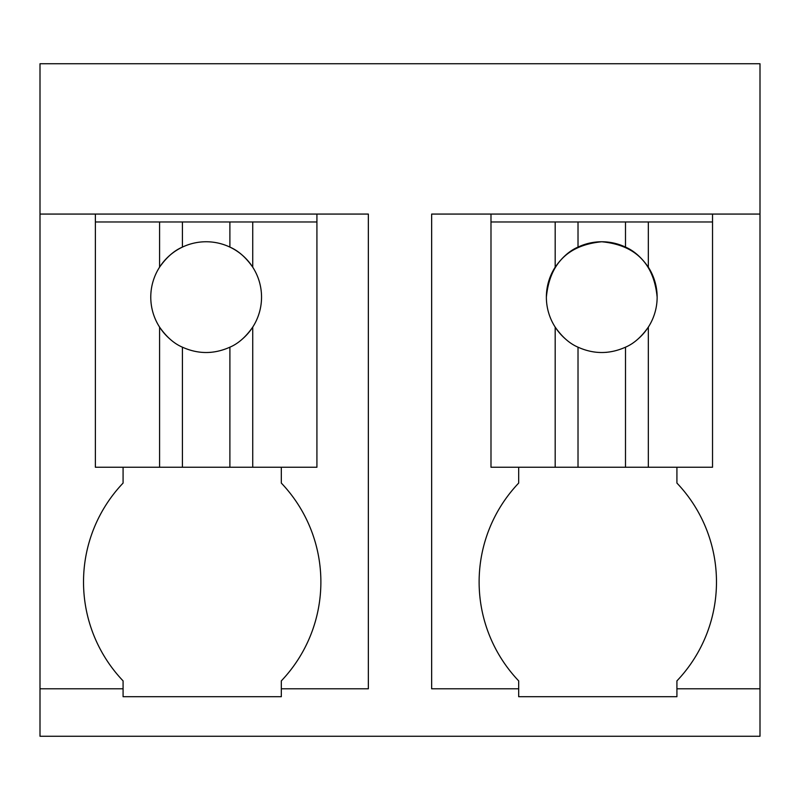 <?xml version="1.0" encoding="UTF-8"?>
<svg xmlns="http://www.w3.org/2000/svg" width="800" height="800" viewBox="0 0 800 800"><rect width="100%" height="100%" fill="white"/><g stroke="black" fill="none" stroke-linecap="round" stroke-linejoin="round"><path stroke-width="1.2" d="M760 688.79L676.92 688.79L676.92 696.7L518.68 696.7L518.68 688.79L431.65 688.79L431.65 214.07L760 214.07L760 736.26L40 736.26L40 688.79L123.08 688.79L123.08 680.88A143.41 143.41 0 0 1 123.08 483.08L123.08 467.25M760 214.07L760 63.74L40 63.74L40 688.79M40 214.07L368.35 214.07L368.35 688.79L281.32 688.79L281.32 680.88A143.41 143.41 0 0 0 281.32 483.08L281.32 467.25M123.08 688.79L123.08 696.7L281.32 696.7L281.32 688.79M95.38 221.98L159.58 221.98L159.58 267.17A55.38 55.38 0 0 0 159.58 327.11L159.58 467.25L95.38 467.25L95.38 214.07M676.92 688.79L676.92 680.88A143.41 143.41 0 0 0 676.92 483.08L676.92 467.25M518.68 688.79L518.68 680.88A143.41 143.41 0 0 1 518.68 483.08L518.68 467.25M712.53 214.07L712.53 467.25L490.99 467.25L490.99 214.07M316.92 214.07L316.92 467.25L159.58 467.25M159.58 221.98L229.89 221.98L229.89 247.1A55.38 55.38 0 0 0 159.58 267.17C166.48 257.34 174.09 250.65 182.42 247.1L182.42 221.98M316.92 221.98L229.89 221.98M252.73 221.98L252.73 267.17C245.83 257.34 238.21 250.65 229.89 247.1A55.38 55.38 0 0 1 261.54 297.14A55.38 55.38 0 0 0 252.73 267.17M242.06 339.31A55.38 55.38 0 0 0 261.54 297.14M170.25 339.31A55.38 55.38 0 0 1 159.58 327.11C166.48 336.95 174.09 343.64 182.42 347.18C198.19 354.29 214.01 354.29 229.89 347.18C238.22 343.64 245.83 336.95 252.73 327.11L252.73 467.25M229.89 347.18A55.38 55.38 0 0 0 229.9 347.18L229.89 467.25M182.42 347.18L182.42 467.25M210.43 352.36A55.38 55.38 0 0 0 211.15 352.3M490.99 221.98L555.18 221.98L555.18 267.17A55.38 55.38 0 0 0 555.18 327.11L555.18 467.25M555.18 221.98L625.49 221.98L625.49 247.1A55.38 55.38 0 0 0 578.02 247.1C569.7 250.65 562.08 257.34 555.18 267.17M712.53 221.98L625.49 221.98M648.33 221.98L648.33 267.17C641.43 257.34 633.82 250.65 625.49 247.1M637.66 339.31A55.38 55.38 0 0 0 648.33 267.17M565.85 339.31A55.38 55.38 0 0 1 555.18 327.11C562.08 336.95 569.7 343.64 578.02 347.18C593.79 354.29 609.61 354.29 625.49 347.18C633.82 343.64 641.43 336.95 648.33 327.11L648.33 467.25M625.49 347.18A55.38 55.38 0 0 0 625.5 347.18L625.49 467.25M578.02 347.18L578.02 467.25M606.04 352.36A55.38 55.38 0 0 0 606.75 352.3M657.14 297.14C653.85 263.51 635.39 245.05 601.76 241.76C568.13 245.05 549.67 263.51 546.37 297.14M578.02 221.98L578.02 247.1"/></g></svg>

